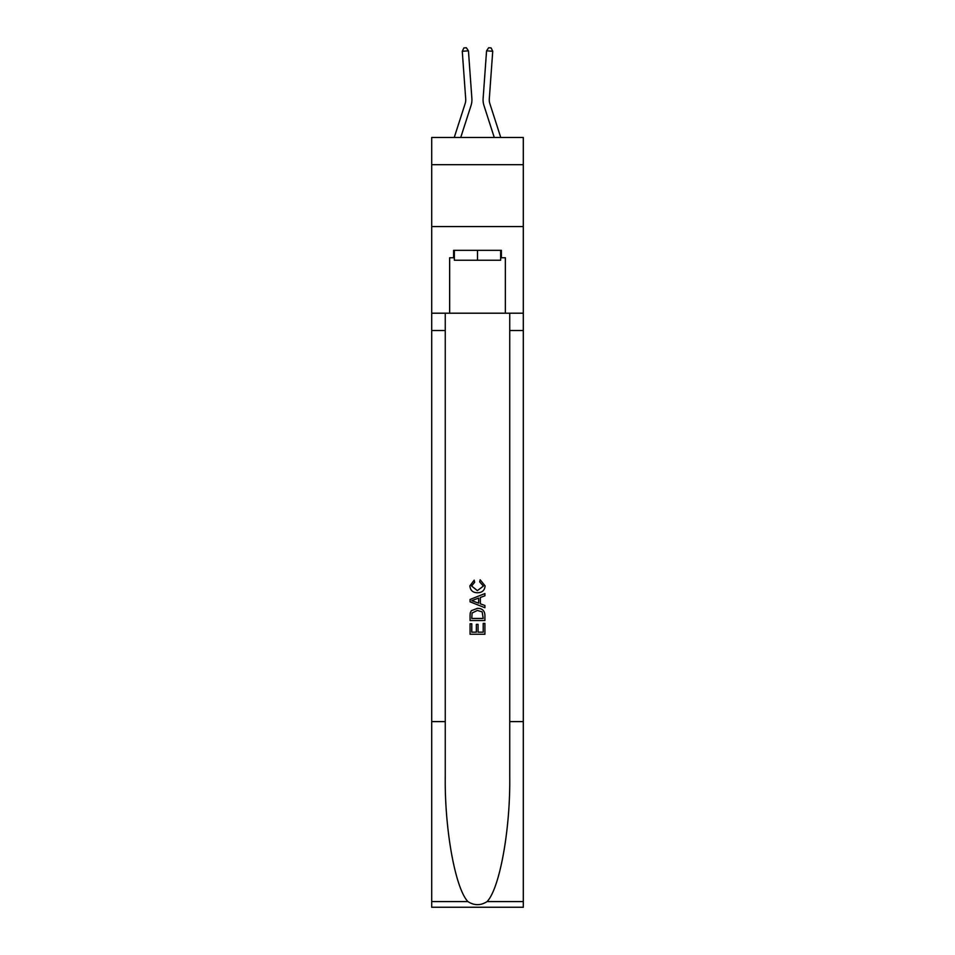 <?xml version="1.0" encoding="UTF-8"?>
<svg xmlns="http://www.w3.org/2000/svg" width="955" height="955" viewBox="0 0 955 955"><rect width="100%" height="100%" fill="white"/><g stroke="black" fill="none" stroke-linecap="round" stroke-linejoin="round"><path stroke-width="1.43" d="M523.292 164.69L523.292 137.46L431.708 137.46L431.708 164.69L523.292 164.69L523.292 226.574L431.708 226.574L431.708 164.69M471.877 98.508L468.439 50.83L471.877 98.508A18.563 18.563 166.2 0 1 471.03 105.539L460.74 137.46M454.246 137.46L465.145 103.641A12.379 12.379 -37.5 0 0 465.706 98.95L462.268 51.272L463.879 47.929L466.35 47.75L468.439 50.83L462.268 51.272M500.754 137.46L489.855 103.641A12.379 12.379 37.5 0 1 489.294 98.95L492.732 51.272L486.561 50.83L483.123 98.508A18.563 18.563 -166.2 0 0 483.97 105.539L494.26 137.46M500.647 250.329L500.647 260.238L454.353 260.238L454.353 250.329M477.5 250.329L477.5 260.238M483.206 623.4L483.206 632.15L478.061 632.15L483.206 632.15L483.206 623.4L484.913 623.4L484.913 634.251L470.063 634.251L470.063 623.782L470.063 634.251M476.354 624.343L476.354 632.15L471.782 632.15L476.354 632.15L476.354 624.343L478.061 624.343L478.061 632.15M471.34 610.675L470.278 612.835L471.34 610.675L477.416 608.359C482.168 608.335 484.663 610.627 484.913 615.223L484.913 620.535L470.063 620.535L470.063 615.462L470.063 620.535M480.162 579.792L479.673 581.893L480.162 579.792L485.104 585.857C484.71 590.417 482.132 592.709 477.381 592.745L477.381 592.745C472.821 592.649 470.314 590.369 469.872 585.904L474.193 580.174L474.647 582.275L471.591 586L477.369 590.644L483.397 586.06L479.673 581.893M487.074 901.604L523.292 901.604L523.292 907.25L431.708 907.25L431.708 721.61L445.257 721.61L445.257 776.797C444.6 829.549 455.308 888.484 467.926 901.604C474.301 905.674 480.687 905.674 487.074 901.604C499.692 888.484 510.4 829.549 509.743 776.797L509.743 313.204M470.063 599.465L470.063 601.829L484.913 607.726L470.063 601.829L470.063 599.465L484.913 593.568L470.063 599.465M509.743 721.61L523.292 721.61L523.292 226.574M431.708 721.61L431.708 226.574M445.257 313.204L445.257 721.61M523.292 901.604L523.292 721.61M431.708 313.204L449.65 313.204L449.65 257.755L454.353 257.755M500.647 257.755L501.387 257.755L501.387 250.329L453.613 250.329L453.613 257.755M501.387 257.755L505.35 257.755L505.35 313.204L523.292 313.204M449.65 313.204L505.35 313.204M484.913 593.568L484.913 595.789L480.353 597.484L480.353 603.811L484.913 605.494L484.913 607.726M474.528 601.662L478.634 603.178L478.634 598.105L471.782 600.647L474.528 601.662M478.634 598.105L478.634 603.178M470.063 615.462L470.278 612.835M482.156 611.88L483.206 618.446L482.156 611.88L477.381 610.448L472.092 612.979L471.782 618.446L483.206 618.446L471.782 618.446M470.063 623.782L471.782 623.782L471.782 632.15M465.145 103.641A12.379 12.379 -13.8 0 0 465.706 98.95A12.379 12.379 -13.8 0 1 465.145 103.641A12.379 12.379 -13.8 0 0 465.706 98.95A12.379 12.379 -13.8 0 1 465.145 103.641A12.379 12.379 -13.8 0 0 465.706 98.95A12.379 12.379 -13.8 0 1 465.145 103.641A12.379 12.379 -13.8 0 0 465.706 98.95A12.379 12.379 -13.8 0 1 465.145 103.641A12.379 12.379 -13.8 0 0 465.706 98.95A12.379 12.379 -13.8 0 1 465.145 103.641A12.379 12.379 -13.8 0 0 465.706 98.95A12.379 12.379 -13.8 0 1 465.145 103.641A12.379 12.379 -13.8 0 0 465.706 98.95A12.379 12.379 -13.8 0 1 465.145 103.641A12.379 12.379 -13.8 0 0 465.706 98.95A12.379 12.379 -13.8 0 1 465.145 103.641A12.379 12.379 -13.8 0 0 465.706 98.95A12.379 12.379 -13.8 0 1 465.145 103.641A12.379 12.379 -13.8 0 0 465.706 98.95A12.379 12.379 -13.8 0 1 465.145 103.641A12.379 12.379 -13.8 0 0 465.706 98.95A12.379 12.379 -13.8 0 1 465.145 103.641A12.379 12.379 -13.8 0 0 465.706 98.95A12.379 12.379 -13.8 0 1 465.145 103.641A12.379 12.379 -13.8 0 0 465.706 98.95A12.379 12.379 -13.8 0 1 465.145 103.641A12.379 12.379 -13.8 0 0 465.706 98.95A12.379 12.379 -13.8 0 1 465.145 103.641A12.379 12.379 -13.8 0 0 465.706 98.95A12.379 12.379 -13.8 0 1 465.145 103.641A12.379 12.379 -13.8 0 0 465.706 98.95A12.379 12.379 -13.8 0 1 465.145 103.641A12.379 12.379 -13.8 0 0 465.706 98.95A12.379 12.379 -13.8 0 1 465.145 103.641A12.379 12.379 -13.8 0 0 465.706 98.95A12.379 12.379 -13.8 0 1 465.145 103.641A12.379 12.379 -13.8 0 0 465.706 98.95A12.379 12.379 -13.8 0 1 465.145 103.641A12.379 12.379 -13.8 0 0 465.706 98.95A12.379 12.379 -13.8 0 1 465.145 103.641A12.379 12.379 -13.8 0 0 465.706 98.95A12.379 12.379 -13.8 0 1 465.145 103.641A12.379 12.379 -13.8 0 0 465.706 98.95A12.379 12.379 -13.8 0 1 465.145 103.641A12.379 12.379 -13.8 0 0 465.706 98.95A12.379 12.379 -13.8 0 1 465.145 103.641A12.379 12.379 -13.8 0 0 465.706 98.95A12.379 12.379 -13.8 0 1 465.145 103.641A12.379 12.379 -13.8 0 0 465.706 98.95M489.855 103.641A12.379 12.379 13.8 0 1 489.294 98.95A12.379 12.379 13.8 0 0 489.855 103.641A12.379 12.379 13.8 0 1 489.294 98.95A12.379 12.379 13.8 0 0 489.855 103.641A12.379 12.379 13.8 0 1 489.294 98.95A12.379 12.379 13.8 0 0 489.855 103.641A12.379 12.379 13.8 0 1 489.294 98.95A12.379 12.379 13.8 0 0 489.855 103.641A12.379 12.379 13.8 0 1 489.294 98.95A12.379 12.379 13.8 0 0 489.855 103.641A12.379 12.379 13.8 0 1 489.294 98.95A12.379 12.379 13.8 0 0 489.855 103.641A12.379 12.379 13.8 0 1 489.294 98.95A12.379 12.379 13.8 0 0 489.855 103.641A12.379 12.379 13.8 0 1 489.294 98.95A12.379 12.379 13.8 0 0 489.855 103.641A12.379 12.379 13.8 0 1 489.294 98.95A12.379 12.379 13.8 0 0 489.855 103.641A12.379 12.379 13.8 0 1 489.294 98.95A12.379 12.379 13.8 0 0 489.855 103.641A12.379 12.379 13.8 0 1 489.294 98.95A12.379 12.379 13.8 0 0 489.855 103.641A12.379 12.379 13.8 0 1 489.294 98.95A12.379 12.379 13.8 0 0 489.855 103.641A12.379 12.379 13.8 0 1 489.294 98.95A12.379 12.379 13.8 0 0 489.855 103.641A12.379 12.379 13.8 0 1 489.294 98.95A12.379 12.379 13.8 0 0 489.855 103.641A12.379 12.379 13.8 0 1 489.294 98.95A12.379 12.379 13.8 0 0 489.855 103.641A12.379 12.379 13.8 0 1 489.294 98.95A12.379 12.379 13.8 0 0 489.855 103.641A12.379 12.379 13.8 0 1 489.294 98.95A12.379 12.379 13.8 0 0 489.855 103.641A12.379 12.379 13.8 0 1 489.294 98.95A12.379 12.379 13.8 0 0 489.855 103.641A12.379 12.379 13.8 0 1 489.294 98.95A12.379 12.379 13.8 0 0 489.855 103.641A12.379 12.379 13.8 0 1 489.294 98.95A12.379 12.379 13.8 0 0 489.855 103.641A12.379 12.379 13.8 0 1 489.294 98.95A12.379 12.379 13.8 0 0 489.855 103.641A12.379 12.379 13.8 0 1 489.294 98.95A12.379 12.379 13.8 0 0 489.855 103.641A12.379 12.379 13.8 0 1 489.294 98.95A12.379 12.379 13.8 0 0 489.855 103.641A12.379 12.379 13.8 0 1 489.294 98.95A12.379 12.379 13.8 0 0 489.855 103.641A12.379 12.379 13.8 0 1 489.294 98.95M492.732 51.272L491.121 47.929L488.65 47.75L486.561 50.83L483.123 98.508M509.743 330.526L523.292 330.526M445.257 330.526L431.708 330.526M431.708 901.604L467.926 901.604"/></g></svg>
